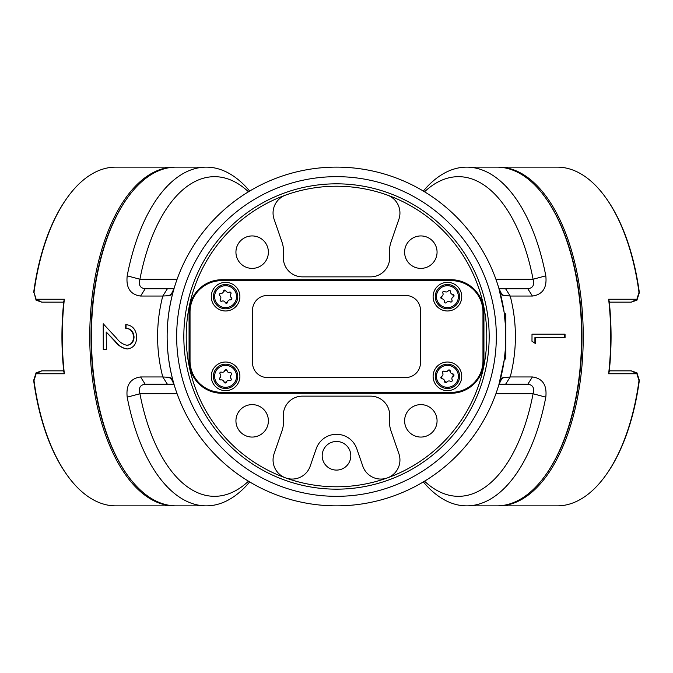<?xml version="1.0" encoding="UTF-8"?>
<svg xmlns="http://www.w3.org/2000/svg" width="673" height="673" viewBox="0 0 673 673"><rect width="100%" height="100%" fill="white"/><g stroke="black" fill="none" stroke-linecap="round" stroke-linejoin="round"><path stroke-width="1.01" d="M41.768 370.848L36.106 373.759L34.012 380.64A169.369 84.689 90 0 0 66.879 474.793L66.333 474.011A168.418 84.209 -90 0 1 33.65 380.396L36.073 372.792L41.768 370.848L63.708 370.848M33.65 292.604A168.418 84.209 -90 0 1 66.333 198.989L66.879 198.207A169.369 84.689 90 0 0 34.012 292.36L36.106 299.241L41.768 302.152L36.073 300.208L34.012 292.36M175.274 505.86A169.369 84.689 -90 0 1 174.45 505.869A169.369 84.689 -90 0 1 89.761 336.5A169.369 84.689 -90 0 1 174.45 167.131A169.369 84.689 -90 0 1 175.274 167.14M174.45 167.131L115.773 167.131A169.369 84.689 90 0 0 66.879 198.207M64.356 299.241A169.369 84.689 90 0 0 64.356 373.759L63.792 371.681A168.418 84.209 -90 0 1 63.792 301.319L64.356 299.241L36.106 299.241L36.073 300.208M66.879 474.793A169.369 84.689 90 0 0 115.773 505.869L174.45 505.869M126.928 198.602A168.418 84.209 90 0 0 126.928 474.398M63.708 302.152L41.768 302.152M64.356 373.759L36.106 373.759L36.073 372.792M206.266 167.131L176.099 167.131A169.369 84.689 90 0 0 127.205 198.207A169.369 84.689 90 0 0 93.867 296.053A169.369 84.689 90 0 0 127.205 474.793A169.369 84.689 90 0 0 176.099 505.869L206.266 505.869A169.369 84.689 -90 0 1 127.197 397.171C125.876 385.175 130.326 378.436 140.556 376.947L162.765 376.947C155.875 349.985 155.875 323.015 162.765 296.053L140.556 296.053C130.352 294.589 125.893 287.851 127.197 275.829A169.369 84.689 -90 0 1 206.266 167.131A169.369 84.689 -90 0 1 249.675 191.073M249.675 481.927A169.369 84.689 -90 0 1 206.266 505.869M103.221 323.763L103.272 349.548L106.443 349.539L106.199 332.008L115.041 341.438C118.372 345.754 122.393 348.269 127.121 348.976C133.187 348.278 136.383 344.366 136.712 337.24C136.148 329.484 132.505 325.278 125.775 324.622A169.369 84.689 90 0 0 125.666 328.256C130.461 328.66 133.103 331.587 133.574 337.047C133.33 341.951 131.109 344.702 126.928 345.283C122.839 344.416 119.39 342.069 116.58 338.233L103.221 323.763M466.734 505.869L496.901 505.869A169.369 84.689 -90 0 0 545.795 474.793A169.369 84.689 -90 0 0 581.59 336.5A169.369 84.689 -90 0 0 545.795 198.207A169.369 84.689 -90 0 0 496.901 167.131L466.734 167.131A169.369 84.689 90 0 1 545.803 275.829C547.124 287.825 542.674 294.564 532.444 296.053L510.235 296.053C517.125 323.015 517.125 349.985 510.235 376.947L532.444 376.947C542.648 378.411 547.107 385.149 545.803 397.171A169.369 84.689 90 0 1 466.734 505.869A169.369 84.689 90 0 1 423.325 481.927M423.325 191.073A169.369 84.689 90 0 1 466.734 167.131M565.059 337.602A169.369 84.689 -90 0 0 565.051 334.178L531.998 334.178A169.369 84.689 90 0 1 531.973 341.236L535.321 343.474A169.369 84.689 -90 0 0 535.388 337.602L565.059 337.602M336.5 505.869A169.369 169.369 0 0 1 177.42 278.361A169.369 169.369 0 0 1 504.716 356.236A169.369 169.369 0 0 1 336.5 505.869M172.625 292.604L169.201 295.657L170.9 295.068L174.08 288.465C164.835 320.491 164.835 352.509 174.08 384.535L170.9 377.932L169.201 377.343L172.625 380.388M500.392 379.236L502.1 377.932L498.92 384.535L504.262 359.769M504.136 360.703L504.195 360.282M504.38 358.961L505.482 347.966L505.616 327.196L504.119 312.179L498.92 288.465L502.1 295.068L510.235 296.053L505.608 288.793L527.809 288.793C532.907 288.086 534.665 284.906 533.083 279.245A159.829 79.919 -90 0 0 424.528 191.805M504.918 318.548L504.918 313.357L505.869 314.316L505.869 358.684L504.287 359.643L504.119 360.821M221.997 279.724A32.918 32.918 0 0 0 189.071 312.642L189.071 360.358A32.918 32.918 0 0 0 221.997 393.276L451.003 393.276A32.918 32.918 0 0 0 483.929 360.358L483.929 312.642A32.918 32.918 0 0 0 451.003 279.724L221.038 279.724M285.689 195.061A19.088 19.088 0 0 0 274.104 219.263L281.92 241.868A31.488 31.488 0 0 1 283.451 255.656A19.088 19.088 0 0 0 302.421 276.864L370.579 276.864A19.088 19.088 0 0 0 389.549 255.656A31.488 31.488 0 0 1 391.08 241.868L398.896 219.263A19.088 19.088 0 0 0 387.312 195.061M274.104 453.737A19.088 19.088 0 0 0 285.689 477.939A19.088 19.088 0 0 0 310.177 466.212L316.209 448.756A21.469 21.469 0 0 1 356.791 448.756L362.823 466.212A19.088 19.088 0 0 0 387.312 477.939A19.088 19.088 0 0 0 398.896 453.737L391.08 431.132A31.488 31.488 0 0 1 389.549 417.344A19.088 19.088 0 0 0 370.579 396.136L302.421 396.136A19.088 19.088 0 0 0 283.451 417.344A31.488 31.488 0 0 1 281.92 431.132L274.104 453.737M252.156 437.063A16.219 16.219 0 0 1 235.937 420.844A16.219 16.219 0 0 1 252.156 404.616A16.219 16.219 0 0 1 268.384 420.844A16.219 16.219 0 0 1 252.156 437.063M420.844 437.063A16.219 16.219 0 0 1 404.616 420.844A16.219 16.219 0 0 1 420.844 404.616A16.219 16.219 0 0 1 437.063 420.844A16.219 16.219 0 0 1 420.844 437.063M252.156 268.384A16.219 16.219 0 0 1 235.937 252.156A16.219 16.219 0 0 1 252.156 235.937A16.219 16.219 0 0 1 268.384 252.156A16.219 16.219 0 0 1 252.156 268.384M420.844 268.384A16.219 16.219 0 0 1 404.616 252.156A16.219 16.219 0 0 1 420.844 235.937A16.219 16.219 0 0 1 437.063 252.156A16.219 16.219 0 0 1 420.844 268.384M169.201 295.657L162.765 296.053L167.392 288.793L173.987 288.793M173.987 384.207L167.392 384.207L162.765 376.947L169.201 377.343M502.1 377.932L510.235 376.947L505.608 384.207L499.013 384.207M248.472 191.805A159.829 79.919 90 0 0 139.917 279.245C138.335 284.915 140.093 288.094 145.191 288.793L167.392 288.793M499.013 288.793L505.608 288.793M424.528 481.195A159.829 79.919 -90 0 0 533.083 393.755C534.665 388.085 532.907 384.906 527.809 384.207L505.608 384.207M167.392 384.207L145.191 384.207C140.093 384.914 138.335 388.094 139.917 393.755A159.829 79.919 90 0 0 248.472 481.195M336.5 496.329A159.829 159.829 0 0 0 474.919 256.581A159.829 159.829 0 0 0 198.081 256.581A159.829 159.829 0 0 0 336.5 496.329M336.5 489.17A152.67 152.67 0 0 1 204.281 260.165A152.67 152.67 0 0 1 468.719 260.165A152.67 152.67 0 0 1 336.5 489.17M336.5 470.09A14.31 14.31 0 0 0 348.892 448.622A14.31 14.31 0 0 0 324.108 448.622A14.31 14.31 0 0 0 336.5 470.09M336.5 486.789A150.289 150.289 0 0 0 466.65 261.36A150.289 150.289 0 0 0 206.35 261.36A150.289 150.289 0 0 0 336.5 486.789M127.205 474.793L126.659 474.011A168.418 84.209 -90 0 1 126.659 198.989L127.205 198.207M545.795 198.207L546.341 198.989A168.418 84.209 90 0 1 581.935 336.5A168.418 84.209 90 0 1 546.341 474.011L545.795 474.793M177.1 279.245L139.917 279.245L127.197 275.829M127.197 397.171L139.917 393.755L177.1 393.755M500.375 292.612L503.799 295.657M503.799 377.343L500.375 380.396M495.9 279.245L533.083 279.245L545.803 275.829M545.803 397.171L533.083 393.755L495.9 393.755M564.58 334.178L564.58 337.602M534.917 343.205L534.917 337.602L535.388 337.602M126.928 345.283L127.29 345.283C131.496 344.711 133.75 341.968 134.053 337.047C133.557 331.596 130.89 328.668 126.036 328.256L125.666 328.256M134.053 337.047L133.574 337.047M126.036 328.256L126.036 324.63M127.374 348.976C122.663 348.252 118.709 345.745 115.487 341.438L106.199 332.008M103.499 349.539L103.457 324.024M609.292 302.152L631.232 302.152L609.292 302.152M606.121 198.207L606.667 198.989A168.418 84.209 90 0 1 639.35 292.604L636.927 300.208L631.232 302.152L636.894 299.241L638.988 292.36A169.369 84.689 -90 0 0 606.121 198.207A169.369 84.689 -90 0 0 557.227 167.131L498.55 167.131A169.369 84.689 90 0 1 583.239 336.5A169.369 84.689 90 0 1 498.55 505.869A169.369 84.689 90 0 1 497.726 505.86M609.292 370.848L631.232 370.848L636.927 372.792L639.35 380.396A168.418 84.209 90 0 1 606.667 474.011L606.121 474.793A169.369 84.689 -90 0 0 638.988 380.64L636.894 373.759L631.232 370.848L628.22 370.848M497.726 167.14A169.369 84.689 90 0 1 498.55 167.131M498.55 505.869L557.227 505.869A169.369 84.689 -90 0 0 606.121 474.793M608.644 373.759A169.369 84.689 -90 0 0 608.644 299.241L609.208 301.319A168.418 84.209 90 0 1 609.208 371.681L608.644 373.759L636.894 373.759L636.927 372.792M546.072 474.398A168.418 84.209 -90 0 0 546.072 198.602M608.644 299.241L636.894 299.241L636.927 300.208M190.03 312.171A31.488 31.488 0 0 1 221.518 280.675L451.482 280.675A31.488 31.488 0 0 1 482.97 312.171L482.97 360.829A31.488 31.488 0 0 1 451.482 392.325L221.518 392.325A31.488 31.488 0 0 1 190.03 360.829L190.03 312.171M267.316 377.528L405.684 377.528A14.789 14.789 0 0 0 420.474 362.739L420.474 310.261A14.789 14.789 0 0 0 405.684 295.472L267.316 295.472A14.789 14.789 0 0 0 252.526 310.261L252.526 362.739A14.789 14.789 0 0 0 267.316 377.528M433.118 376.342A14.31 14.31 0 0 0 454.586 388.733A14.31 14.31 0 0 0 454.586 363.942A14.31 14.31 0 0 0 433.118 376.342M433.118 296.658A14.31 14.31 0 0 0 454.586 309.058A14.31 14.31 0 0 0 454.586 284.267A14.31 14.31 0 0 0 433.118 296.658M211.263 376.342A14.31 14.31 0 0 0 232.732 388.733A14.31 14.31 0 0 0 232.732 363.942A14.31 14.31 0 0 0 211.263 376.342M211.263 296.658A14.31 14.31 0 0 0 232.732 309.058A14.31 14.31 0 0 0 232.732 284.267A14.31 14.31 0 0 0 211.263 296.658M223.655 381.078L224.016 381.995A1.195 1.195 0 0 0 226.33 382.18A2.625 2.625 0 0 1 229.72 380.523A1.195 1.195 0 0 0 231.016 378.605A2.625 2.625 0 0 1 231.268 374.836A1.195 1.195 0 0 0 230.25 372.758A2.625 2.625 0 0 1 227.121 370.655A1.195 1.195 0 0 0 224.816 370.495A2.625 2.625 0 0 1 221.425 372.152A1.195 1.195 0 0 0 220.138 374.079A2.625 2.625 0 0 1 219.878 377.839A1.195 1.195 0 0 0 220.895 379.917L220.921 379.909A2.625 2.625 0 0 1 224.025 382.02L226.33 382.18L226.826 381.297M230.637 375.627L231.268 374.836C231.975 373.633 231.638 372.943 230.25 372.758L229.241 372.775M228.719 380.371L229.72 380.523C231.108 380.531 231.546 379.892 231.016 378.605L230.494 377.738M220.508 377.048L219.878 377.839C219.171 379.042 219.516 379.732 220.895 379.917L221.905 379.9M221.425 372.152C220.037 372.144 219.6 372.783 220.138 374.079L220.651 374.937M227.491 371.597L227.121 370.655L224.816 370.495L224.328 371.378M237.704 377.166A12.156 12.156 0 0 1 224.74 388.464A12.156 12.156 0 0 1 213.442 375.509A12.156 12.156 0 0 1 226.406 364.211A12.156 12.156 0 0 1 237.704 377.166A12.156 12.156 0 0 1 224.74 388.464A12.156 12.156 0 0 1 213.442 375.509A12.156 12.156 0 0 0 230.915 387.261A12.156 12.156 0 0 0 232.353 366.247A12.156 12.156 0 0 0 213.442 375.509A12.156 12.156 0 0 0 230.915 387.261A12.156 12.156 0 0 0 232.353 366.247A12.156 12.156 0 0 0 213.442 375.509A12.156 12.156 0 0 1 226.406 364.211A12.156 12.156 0 0 1 237.704 377.166M230.359 294.867L230.789 293.983A1.195 1.195 0 0 0 229.358 292.149A2.625 2.625 0 0 1 225.85 290.778A1.195 1.195 0 0 0 223.562 291.123A2.625 2.625 0 0 1 220.618 293.478A1.195 1.195 0 0 0 219.768 295.64L219.793 295.657A2.625 2.625 0 0 1 220.34 299.367A1.195 1.195 0 0 0 221.787 301.176L221.812 301.159A2.625 2.625 0 0 1 225.295 302.547A1.195 1.195 0 0 0 227.583 302.202A2.625 2.625 0 0 1 230.528 299.838A1.195 1.195 0 0 0 231.377 297.685A2.625 2.625 0 0 1 230.805 293.958C231.234 292.629 230.755 292.032 229.358 292.149L228.383 292.385M229.527 299.906L230.528 299.838C231.891 299.544 232.177 298.829 231.377 297.685L230.679 296.953M224.74 301.706L225.295 302.547L227.583 302.202L227.869 301.235M220.786 298.459L220.34 299.367C219.911 300.688 220.399 301.294 221.787 301.176L222.763 300.94M221.619 293.411L220.618 293.478C219.255 293.773 218.969 294.496 219.768 295.64L220.466 296.364M226.414 291.619L225.85 290.778L223.562 291.123L223.276 292.09M233.169 306.156A12.156 12.156 0 0 1 216.075 304.255A12.156 12.156 0 0 1 217.976 287.169A12.156 12.156 0 0 1 235.07 289.07A12.156 12.156 0 0 1 233.169 306.156A12.156 12.156 0 0 1 216.075 304.255A12.156 12.156 0 0 1 217.976 287.169A12.156 12.156 0 0 0 221.148 307.982A12.156 12.156 0 0 0 237.594 294.833A12.156 12.156 0 0 0 217.976 287.169A12.156 12.156 0 0 0 221.148 307.982A12.156 12.156 0 0 0 237.594 294.833A12.156 12.156 0 0 0 217.976 287.169A12.156 12.156 0 0 1 235.07 289.07A12.156 12.156 0 0 1 233.169 306.156M444.348 301.655L444.348 301.655A1.195 1.195 0 0 0 446.519 302.48L446.536 302.463A2.625 2.625 0 0 1 450.237 301.841A1.195 1.195 0 0 0 452.012 300.36A2.625 2.625 0 0 1 453.316 296.818A1.195 1.195 0 0 0 452.921 294.538A2.625 2.625 0 0 1 450.506 291.636A1.195 1.195 0 0 0 448.336 290.837A2.625 2.625 0 0 1 444.617 291.485A1.195 1.195 0 0 0 442.842 292.965A2.625 2.625 0 0 1 441.538 296.507A1.195 1.195 0 0 0 441.934 298.787L441.959 298.787A2.625 2.625 0 0 1 444.348 301.681C444.668 303.035 445.391 303.304 446.519 302.48L447.234 301.773M442.363 295.927L441.538 296.507L441.934 298.787L442.901 299.056M445.534 291.914L444.617 291.485C443.28 291.089 442.691 291.577 442.842 292.965L443.095 293.941M450.59 292.646L450.506 291.636C450.187 290.282 449.463 290.021 448.336 290.837L447.621 291.552M452.492 297.399L453.316 296.818L452.921 294.538L451.945 294.269M449.32 301.411L450.237 301.841C451.575 302.236 452.163 301.748 452.012 300.36L451.76 299.384M436.02 292.469A12.156 12.156 0 0 1 451.617 285.251A12.156 12.156 0 0 1 458.835 300.856A12.156 12.156 0 0 1 443.229 308.074A12.156 12.156 0 0 1 436.02 292.469A12.156 12.156 0 0 1 451.617 285.251A12.156 12.156 0 0 1 458.835 300.856A12.156 12.156 0 0 0 445.349 284.687A12.156 12.156 0 0 0 438.089 304.448A12.156 12.156 0 0 0 458.835 300.856A12.156 12.156 0 0 0 445.349 284.687A12.156 12.156 0 0 0 438.089 304.448A12.156 12.156 0 0 0 458.835 300.856A12.156 12.156 0 0 1 443.229 308.074A12.156 12.156 0 0 1 436.02 292.469M452.517 376.804L453.291 376.199A1.195 1.195 0 0 0 452.803 373.927A2.625 2.625 0 0 1 450.237 371.16A1.195 1.195 0 0 0 448.033 370.478A2.625 2.625 0 0 1 444.348 371.311A1.195 1.195 0 0 0 442.657 372.884A2.625 2.625 0 0 1 441.538 376.493A1.195 1.195 0 0 0 442.052 378.748A2.625 2.625 0 0 1 444.609 381.515A1.195 1.195 0 0 0 446.822 382.197L446.838 382.171A2.625 2.625 0 0 1 450.506 381.364A1.195 1.195 0 0 0 452.197 379.791A2.625 2.625 0 0 1 453.316 376.19L452.803 373.927L451.819 373.717M445.29 371.689L444.348 371.311C443.002 370.983 442.43 371.513 442.657 372.884L442.96 373.843M450.38 372.161L450.237 371.16L448.033 370.478L447.352 371.227M449.564 380.985L450.506 381.364C451.852 381.692 452.424 381.17 452.197 379.791L451.894 378.832M444.474 380.514L444.609 381.515L446.822 382.197L447.503 381.456M442.338 375.871L441.538 376.493L442.052 378.748L443.036 378.958M444.735 364.48A12.156 12.156 0 0 1 459.28 373.65A12.156 12.156 0 0 1 450.119 388.195A12.156 12.156 0 0 1 435.574 379.034A12.156 12.156 0 0 1 444.735 364.48A12.156 12.156 0 0 1 459.28 373.65A12.156 12.156 0 0 1 450.119 388.195A12.156 12.156 0 0 0 456.344 368.081A12.156 12.156 0 0 0 435.818 372.741A12.156 12.156 0 0 0 450.119 388.195A12.156 12.156 0 0 0 456.344 368.081A12.156 12.156 0 0 0 435.818 372.741A12.156 12.156 0 0 0 450.119 388.195A12.156 12.156 0 0 1 435.574 379.034A12.156 12.156 0 0 1 444.735 364.48M451.003 279.724L451.962 279.724M189.071 361.308L189.071 360.358M189.071 312.642L189.071 311.692M451.962 393.276L451.003 393.276M221.997 393.276L221.038 393.276M483.929 311.692L483.929 312.642M483.929 360.358L483.929 361.308M504.918 359.643L504.918 354.452M145.191 288.793L140.556 296.053M140.556 376.947L145.191 384.207M527.809 288.793L532.444 296.053M532.444 376.947L527.809 384.207M115.487 341.438L115.041 341.438M236.509 377.09A10.961 10.961 0 0 0 220.752 366.491A10.961 10.961 0 0 0 219.457 385.436A10.961 10.961 0 0 0 236.509 377.09M232.421 305.222A10.961 10.961 0 0 0 229.56 286.454A10.961 10.961 0 0 0 214.737 298.307A10.961 10.961 0 0 0 232.421 305.222M437.139 292.881A10.961 10.961 0 0 0 449.295 307.468A10.961 10.961 0 0 0 455.848 289.642A10.961 10.961 0 0 0 437.139 292.881M444.996 365.649A10.961 10.961 0 0 0 439.385 383.787A10.961 10.961 0 0 0 457.901 379.58A10.961 10.961 0 0 0 444.996 365.649M172.608 379.236L170.9 377.932M504.918 313.357L504.287 313.357"/></g></svg>
